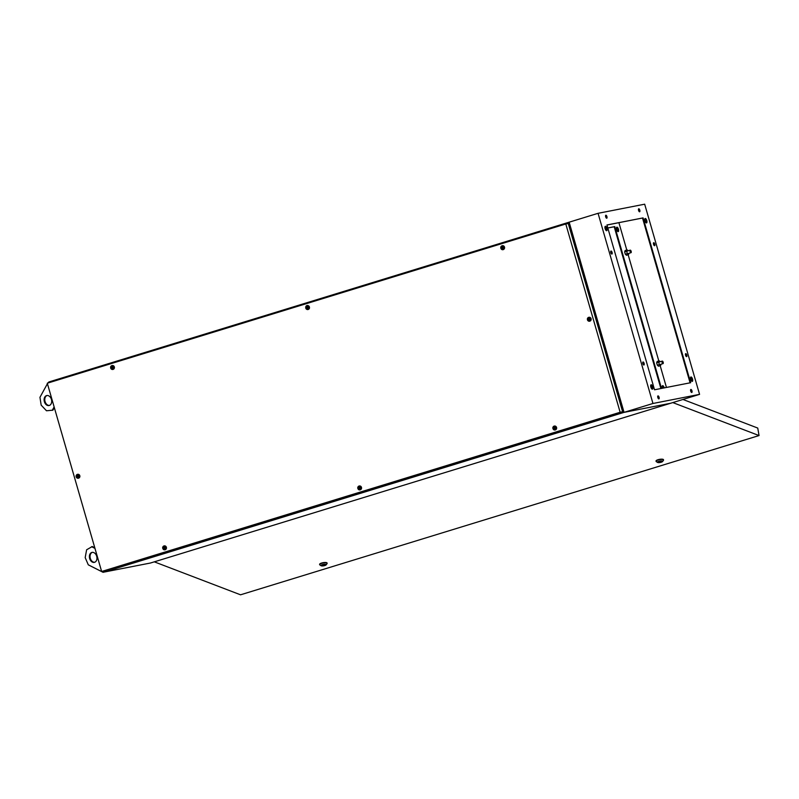 <?xml version="1.0" encoding="UTF-8"?>
<svg xmlns="http://www.w3.org/2000/svg" width="799" height="799" viewBox="0 0 799 799"><rect width="100%" height="100%" fill="white"/><g stroke="black" fill="none" stroke-linecap="round" stroke-linejoin="round"><path stroke-width="1.2" d="M51.416 399.39A5.114 3.695 -103.8 0 0 46.682 395.575A5.114 3.695 -103.8 0 0 44.384 401.707A5.114 3.695 -103.8 0 0 49.119 405.522A5.114 3.695 -103.8 0 0 51.416 399.39M47.021 395.515A5.114 3.695 -103.8 0 0 45.054 401.537A5.114 3.695 -103.8 0 0 49.448 405.413M89.658 558.551A5.114 3.695 76.2 0 1 91.955 552.419A5.114 3.695 76.2 0 1 96.689 556.234A5.114 3.695 76.2 0 1 94.392 562.356A5.114 3.695 76.2 0 1 89.658 558.551M94.721 562.256A5.114 3.695 76.2 0 1 90.317 558.381A5.114 3.695 76.2 0 1 92.294 552.359M103.53 571.125L103.82 572.134L624.049 412.364L569.158 222.182L598.061 213.313L644.673 204.194L699.564 394.366L652.953 403.485L598.061 213.313M49.129 382.651L48.929 381.962L569.158 222.182L624.049 412.364L652.953 403.485M103.82 572.134L150.432 563.025L670.661 403.245L624.049 412.364L670.661 403.245L699.564 394.366M48.929 381.962L47.77 383.071M103.151 572.354L88.299 564.833L85.183 557.642L86.622 549.782L92.275 546.526L94.801 547.804M91.615 546.686L94.971 548.384M47.431 383.69L39.95 397.323L41.168 405.143L46.502 410.776L52.924 410.167L54.332 407.6M52.255 410.336L54.132 406.911M101.633 571.495L622.621 411.765L568.279 223.49L565.792 223.98L47.291 383.22L101.633 571.495L620.134 412.254L565.792 223.98M622.621 411.765L620.134 412.254M661.053 462.182A2.307 0.629 170.1 0 0 662.281 461.383A2.307 0.629 170.1 0 0 658.955 461.383A2.307 0.629 170.1 0 0 657.727 462.182A2.307 0.629 170.1 0 0 661.053 462.182M324.634 565.502A2.307 0.629 170.1 0 0 325.862 564.703A2.307 0.629 170.1 0 0 322.536 564.703A2.307 0.629 170.1 0 0 321.308 565.502A2.307 0.629 170.1 0 0 324.634 565.502M322.387 564.643A2.637 0.729 170.1 0 0 321.128 565.742A2.637 0.729 170.1 0 0 324.784 565.562A2.637 0.729 170.1 0 0 326.122 564.873A2.637 0.729 170.1 0 0 325.203 564.264A2.637 0.729 170.1 0 0 322.387 564.643M321.128 565.742L319.86 564.923A3.795 1.039 -9.9 0 1 319.66 564.653A3.795 1.039 -9.9 0 1 321.677 563.345A3.795 1.039 -9.9 0 1 327.141 563.355A3.795 1.039 -9.9 0 1 327.031 563.675L326.122 564.873M658.805 461.323A2.637 0.729 170.1 0 0 657.547 462.421A2.637 0.729 170.1 0 0 661.202 462.241A2.637 0.729 170.1 0 0 662.531 461.552A2.637 0.729 170.1 0 0 661.612 460.943A2.637 0.729 170.1 0 0 658.805 461.323M657.547 462.421L656.279 461.602A3.795 1.039 -9.9 0 1 656.079 461.333A3.795 1.039 -9.9 0 1 658.086 460.024A3.795 1.039 -9.9 0 1 663.56 460.034A3.795 1.039 -9.9 0 1 663.45 460.354L662.531 461.552M663.48 459.884A3.795 1.039 170.1 0 0 663.5 459.725A3.795 1.039 170.1 0 0 658.036 459.715A3.795 1.039 170.1 0 0 656.019 461.023A3.795 1.039 170.1 0 0 656.089 461.173M327.071 563.205A3.795 1.039 170.1 0 0 327.081 563.045A3.795 1.039 170.1 0 0 321.617 563.035A3.795 1.039 170.1 0 0 319.6 564.344A3.795 1.039 170.1 0 0 319.67 564.494M154.297 561.837L240.549 594.806L759.05 435.565L672.798 402.586M682.965 399.47L757.742 428.054L759.05 435.565M322.007 564.893A2.307 0.629 170.1 0 0 322.626 564.893M323.935 564.633L322.716 565.372L324.993 565.033L323.905 564.414M322.596 564.683L322.716 565.372M324.873 564.364L324.993 565.033M658.426 461.572A2.307 0.629 170.1 0 0 659.045 461.572M660.354 461.313L659.125 462.052L661.402 461.712L660.324 461.093M659.005 461.363L659.125 462.052M661.292 461.043L661.402 461.712M657.757 396.164A1.568 0.629 -107.1 0 1 658.486 397.443A1.568 0.629 -107.1 0 1 658.556 398.791M657.827 397.512A1.568 0.629 -107.1 0 1 657.986 395.895A1.568 0.629 -107.1 0 1 659.065 397.263A1.568 0.629 -107.1 0 1 658.905 398.891A1.568 0.629 -107.1 0 1 657.827 397.512M690.636 389.732A1.568 0.629 -107.1 0 1 691.375 391.011A1.568 0.629 -107.1 0 1 691.445 392.359M690.706 391.081A1.568 0.629 -107.1 0 1 690.865 389.463A1.568 0.629 -107.1 0 1 691.954 390.841A1.568 0.629 -107.1 0 1 691.794 392.459A1.568 0.629 -107.1 0 1 690.706 391.081M662.341 385.887A2.307 0.929 -107.1 0 1 663.609 387.885A2.307 0.929 -107.1 0 1 663.639 388.004M662.411 388.244A2.307 0.929 -107.1 0 1 662.351 388.064A2.307 0.929 -107.1 0 1 662.591 385.677A2.307 0.929 -107.1 0 1 664.189 387.705A2.307 0.929 -107.1 0 1 664.229 387.885M690.666 377.188A2.307 0.929 -107.1 0 1 691.934 379.185A2.307 0.929 -107.1 0 1 691.944 381.363M690.676 379.365A2.307 0.929 -107.1 0 1 690.915 376.978A2.307 0.929 -107.1 0 1 692.503 379.006A2.307 0.929 -107.1 0 1 692.274 381.393A2.307 0.929 -107.1 0 1 690.676 379.365M685.472 353.907A1.568 0.629 -107.1 0 1 686.211 355.185A1.568 0.629 -107.1 0 1 686.281 356.534M685.552 355.255A1.568 0.629 -107.1 0 1 685.712 353.637A1.568 0.629 -107.1 0 1 686.79 355.016A1.568 0.629 -107.1 0 1 686.631 356.634A1.568 0.629 -107.1 0 1 685.552 355.255M653.452 242.966A1.568 0.629 -107.1 0 1 654.191 244.254A1.568 0.629 -107.1 0 1 654.261 245.603M653.532 244.314A1.568 0.629 -107.1 0 1 653.692 242.696A1.568 0.629 -107.1 0 1 654.771 244.075A1.568 0.629 -107.1 0 1 654.611 245.692A1.568 0.629 -107.1 0 1 653.532 244.314M616.598 227.405A2.307 0.929 -107.1 0 1 617.867 229.403A2.307 0.929 -107.1 0 1 617.877 231.58M616.608 229.583A2.307 0.929 -107.1 0 1 616.848 227.196A2.307 0.929 -107.1 0 1 618.446 229.223A2.307 0.929 -107.1 0 1 618.206 231.61A2.307 0.929 -107.1 0 1 616.608 229.583M644.923 218.706A2.307 0.929 -107.1 0 1 646.191 220.704A2.307 0.929 -107.1 0 1 646.201 222.881M644.933 220.884A2.307 0.929 -107.1 0 1 645.173 218.497A2.307 0.929 -107.1 0 1 646.761 220.524A2.307 0.929 -107.1 0 1 646.531 222.911A2.307 0.929 -107.1 0 1 644.933 220.884M650.845 384.968A2.307 0.929 -107.1 0 1 652.114 386.976A2.307 0.929 -107.1 0 1 652.134 389.153M650.865 387.155A2.307 0.929 -107.1 0 1 651.095 384.768A2.307 0.929 -107.1 0 1 652.693 386.796A2.307 0.929 -107.1 0 1 652.453 389.183A2.307 0.929 -107.1 0 1 650.865 387.155M605.103 226.497A2.307 0.929 -107.1 0 1 606.371 228.494A2.307 0.929 -107.1 0 1 606.391 230.671M605.123 228.674A2.307 0.929 -107.1 0 1 605.352 226.287A2.307 0.929 -107.1 0 1 606.95 228.314A2.307 0.929 -107.1 0 1 606.711 230.701A2.307 0.929 -107.1 0 1 605.123 228.674M638.491 209.058A1.568 0.629 -107.1 0 1 639.23 210.347A1.568 0.629 -107.1 0 1 639.3 211.695M638.561 210.407A1.568 0.629 -107.1 0 1 638.721 208.789A1.568 0.629 -107.1 0 1 639.799 210.167A1.568 0.629 -107.1 0 1 639.639 211.785A1.568 0.629 -107.1 0 1 638.561 210.407M605.602 215.49A1.568 0.629 -107.1 0 1 606.341 216.779A1.568 0.629 -107.1 0 1 606.411 218.127M605.682 216.839A1.568 0.629 -107.1 0 1 605.842 215.221A1.568 0.629 -107.1 0 1 606.92 216.599A1.568 0.629 -107.1 0 1 606.761 218.217A1.568 0.629 -107.1 0 1 605.682 216.839M610.766 251.315A1.568 0.629 -107.1 0 1 611.505 252.604A1.568 0.629 -107.1 0 1 611.575 253.952M610.836 252.664A1.568 0.629 -107.1 0 1 610.995 251.046A1.568 0.629 -107.1 0 1 612.084 252.424A1.568 0.629 -107.1 0 1 611.914 254.042A1.568 0.629 -107.1 0 1 610.836 252.664M642.786 362.257A1.568 0.629 -107.1 0 1 643.525 363.535A1.568 0.629 -107.1 0 1 643.595 364.883M642.855 363.605A1.568 0.629 -107.1 0 1 643.015 361.987A1.568 0.629 -107.1 0 1 644.104 363.365A1.568 0.629 -107.1 0 1 643.944 364.983A1.568 0.629 -107.1 0 1 642.855 363.605M606.97 225.028L643.105 217.897L690.676 382.711L654.521 389.782L606.95 224.968L643.105 217.897M642.526 218.067L690.086 382.831M607.829 228.015L614.201 226.766L660.893 388.534M605.083 228.554L606.321 228.314M605.073 228.494L606.301 228.254M607.809 227.955L614.781 226.596L661.492 388.424M614.201 226.766L614.781 226.596M618.905 222.691L626.786 250.007M628.164 254.771L658.805 360.948M660.184 365.702L666.456 387.455M78.382 478.202A1.978 1.808 -101.1 0 0 78.462 478.192L78.312 478.221C76.654 478.192 75.935 477.323 76.145 475.625A1.948 1.778 78.9 0 1 76.404 475.095L77.553 474.326A1.978 1.808 78.9 0 1 79.55 477.243A1.978 1.808 78.9 0 1 76.175 475.725M78.642 476.623A1.159 1.059 -101.1 0 0 76.824 475.535L79.54 476.973A1.948 1.778 78.9 0 1 79.291 477.492L76.574 476.054A1.159 1.059 -101.1 0 0 78.392 477.143M76.145 475.615L79.291 477.492M78.462 478.192A1.978 1.808 -101.1 0 0 79.52 475.105A1.978 1.808 -101.1 0 0 77.623 474.316M112.909 369.428A1.978 1.808 -101.1 0 0 112.979 369.418L112.839 369.448C111.181 369.418 110.452 368.549 110.662 366.851A1.948 1.778 78.9 0 1 110.921 366.322L112.08 365.562A1.978 1.808 78.9 0 1 114.067 368.469A1.978 1.808 78.9 0 1 110.691 366.951M113.168 367.86A1.159 1.059 -101.1 0 0 111.341 366.761L114.057 368.199A1.948 1.778 78.9 0 1 113.808 368.719L111.091 367.28A1.159 1.059 -101.1 0 0 112.909 368.369M110.671 366.841L113.808 368.719M112.979 369.418A1.978 1.808 -101.1 0 0 114.047 366.332A1.978 1.808 -101.1 0 0 112.15 365.543M307.995 309.513A1.978 1.808 -101.1 0 0 308.064 309.503L307.925 309.533C306.267 309.503 305.538 308.634 305.747 306.936A1.948 1.778 78.9 0 1 308.993 306.446A1.978 1.808 78.9 0 1 307.925 309.533A1.978 1.808 78.9 0 1 305.777 307.036M308.254 307.935A1.159 1.059 -101.1 0 0 306.436 306.846L309.143 308.284A1.948 1.778 78.9 0 1 308.893 308.804L306.177 307.365A1.159 1.059 -101.1 0 0 308.005 308.454M305.757 306.926L308.893 308.804M308.064 309.503A1.978 1.808 -101.1 0 0 309.133 306.417A1.978 1.808 -101.1 0 0 307.235 305.627M306.007 306.407L306.436 306.846L306.007 306.407L307.305 305.618M503.34 248.02A1.159 1.059 -101.1 0 0 501.522 246.931L504.239 248.369A1.948 1.778 78.9 0 1 503.979 248.888L500.843 247.011A1.948 1.778 78.9 0 1 501.093 246.492L502.251 245.732A1.978 1.808 78.9 0 1 504.249 248.639A1.978 1.808 78.9 0 1 500.863 247.121M503.09 248.539A1.159 1.059 -101.1 0 1 501.273 247.45L503.979 248.888M503.08 249.598A1.978 1.808 -101.1 0 0 504.219 246.501A1.978 1.808 -101.1 0 0 502.321 245.712M589.662 321.178A1.978 1.808 -101.1 0 0 589.732 321.168L589.592 321.198C587.934 321.168 587.205 320.299 587.415 318.601A1.948 1.778 78.9 0 1 587.674 318.072L588.833 317.313A1.978 1.808 78.9 0 1 590.821 320.219A1.978 1.808 78.9 0 1 587.445 318.701M589.922 319.6A1.159 1.059 -101.1 0 0 588.094 318.511L590.811 319.95A1.948 1.778 78.9 0 1 590.561 320.469L587.844 319.031A1.159 1.059 -101.1 0 0 589.662 320.119M587.425 318.591L590.561 320.469M589.732 321.168A1.978 1.808 -101.1 0 0 590.801 318.082A1.978 1.808 -101.1 0 0 588.903 317.293M163.955 549.033A1.159 1.059 -101.1 0 0 164.904 547.095L163.845 549.692A1.948 1.778 78.9 0 1 163.366 549.402C162.207 547.874 162.467 546.716 164.135 545.907A1.978 1.808 78.9 0 1 166.312 548.184A1.978 1.808 78.9 0 1 163.855 549.672M164.414 546.806A1.159 1.059 -101.1 0 0 163.475 548.743L164.993 546.057A1.948 1.778 78.9 0 1 165.473 546.346L164.904 547.095M164.964 549.782A1.978 1.808 -101.1 0 0 165.493 546.107A1.978 1.808 -101.1 0 0 164.204 545.897M163.475 548.743L163.366 549.402L163.475 548.743M164.993 546.057L163.366 549.402M359.041 489.118A1.159 1.059 -101.1 0 0 359.989 487.18L358.931 489.777A1.948 1.778 78.9 0 1 358.451 489.487C357.293 487.959 357.553 486.801 359.22 485.992A1.978 1.808 78.9 0 1 361.398 488.269A1.978 1.808 78.9 0 1 358.941 489.757M359.5 486.891A1.159 1.059 -101.1 0 0 358.561 488.828L360.079 486.142A1.948 1.778 78.9 0 1 360.569 486.431L359.989 487.18M360.049 489.867A1.978 1.808 -101.1 0 0 360.579 486.192A1.978 1.808 -101.1 0 0 359.29 485.982M358.561 488.828L358.451 489.487L358.561 488.828M360.079 486.142L358.451 489.487M554.126 429.203A1.159 1.059 -101.1 0 0 555.075 427.265L554.027 429.862A1.948 1.778 78.9 0 1 553.537 429.572L555.165 426.227L553.647 428.913A1.159 1.059 -101.1 0 1 554.586 426.976M555.165 426.227A1.948 1.778 78.9 0 1 555.655 426.516L555.075 427.265M555.135 429.952A1.978 1.808 -101.1 0 0 555.665 426.276A1.978 1.808 -101.1 0 0 554.376 426.067M631.15 251.315A1.318 0.529 -107.1 0 1 631.01 252.684A1.318 0.529 -107.1 0 1 630.101 251.525A1.318 0.529 -107.1 0 1 630.231 250.157A1.318 0.529 -107.1 0 1 631.15 251.315M629.043 253.293L628.533 254.651L626.516 255.271L625.317 254.252L624.628 251.875L625.138 250.516L627.165 249.897L628.204 250.786M628.533 254.651L627.345 253.633L626.656 251.256L627.165 249.897M625.317 254.252L627.345 253.633M624.628 251.875L630.231 250.157M660.224 361.717L659.185 360.828L658.676 362.187L659.365 364.564L660.553 365.592L661.063 364.224M659.185 360.828L657.158 361.458L656.648 362.806L657.337 365.183L658.536 366.212L660.553 365.592M662.251 361.098A1.318 0.529 -107.1 0 1 663.17 362.257A1.318 0.529 -107.1 0 1 663.03 363.625A1.318 0.529 -107.1 0 1 662.121 362.456A1.318 0.529 -107.1 0 1 662.251 361.098L656.648 362.806M659.365 364.564L657.337 365.183M76.434 475.115A1.978 1.808 78.9 0 1 77.553 474.326L77.703 474.306M110.951 366.341A1.978 1.808 78.9 0 1 112.08 365.562L112.22 365.533M501.123 246.511A1.978 1.808 78.9 0 1 502.251 245.732L502.391 245.702M587.704 318.092A1.978 1.808 78.9 0 1 588.833 317.313L588.973 317.283M163.316 549.293A1.978 1.808 78.9 0 1 164.135 545.907L164.274 545.887M358.401 489.378A1.978 1.808 78.9 0 1 359.22 485.992L359.36 485.972M553.487 429.463A1.978 1.808 78.9 0 1 555.525 426.306A1.978 1.808 78.9 0 1 554.037 429.842M503.15 249.588L503.01 249.618C501.353 249.588 500.633 248.719 500.833 247.021M163.595 549.562L165.033 549.772M358.691 489.647L360.119 489.857M553.777 429.732L555.215 429.942M554.446 426.047L554.306 426.077C552.638 426.886 552.379 428.044 553.527 429.562M631.01 252.684L627.495 253.762M663.03 363.625L659.515 364.704"/></g></svg>
